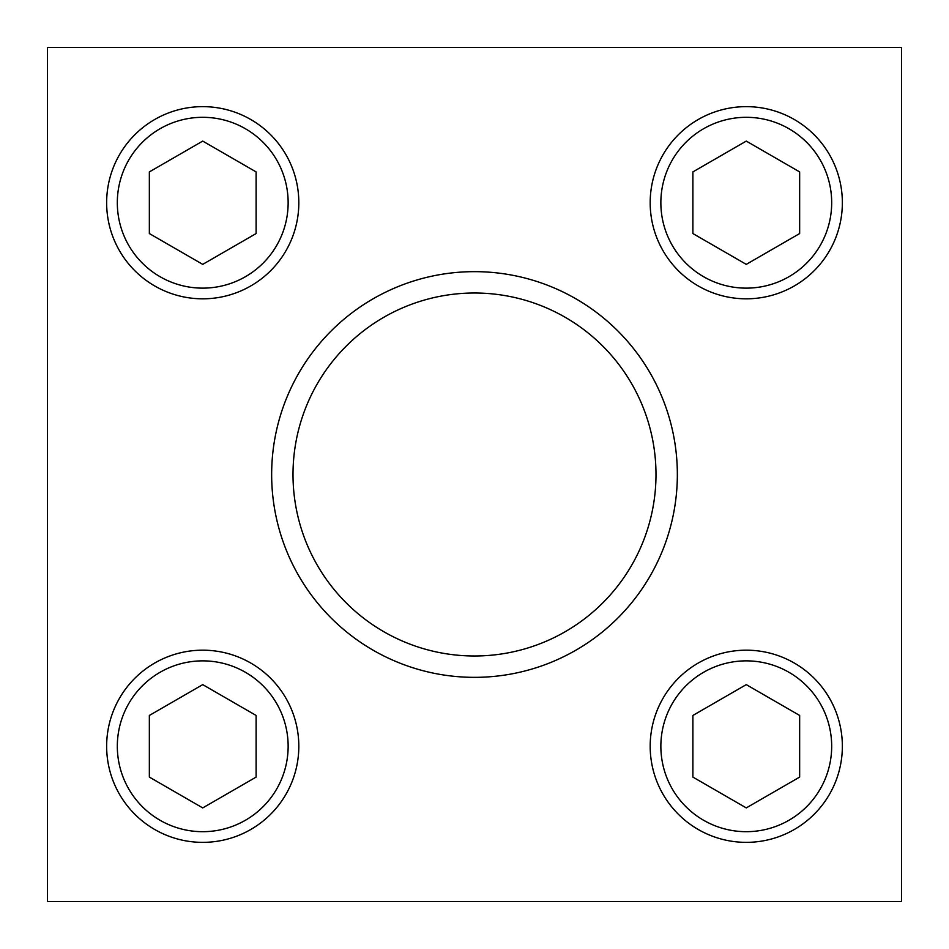 <?xml version="1.0" encoding="UTF-8"?>
<svg xmlns="http://www.w3.org/2000/svg" width="949" height="949" viewBox="0 0 949 949"><rect width="100%" height="100%" fill="white"/><g stroke="black" fill="none" stroke-linecap="round" stroke-linejoin="round"><path stroke-width="1.42" d="M677.349 474.5A202.849 202.849 0 0 0 474.5 271.651A202.849 202.849 0 0 0 271.651 474.5A202.849 202.849 0 0 0 474.5 677.349A202.849 202.849 0 0 0 677.349 474.5M47.45 47.45L47.45 901.55L901.55 901.55L901.55 47.45L47.45 47.45M293.004 474.5A181.496 181.496 0 0 1 565.248 317.322A181.496 181.496 0 0 1 565.248 631.678A181.496 181.496 0 0 1 293.004 474.5M746.27 264.368L799.651 233.549L799.651 171.911L746.27 141.093L692.889 171.911L692.889 233.549L746.27 264.368M650.184 202.73A96.086 96.086 0 0 1 794.313 119.515A96.086 96.086 0 0 1 794.313 285.946A96.086 96.086 0 0 1 650.184 202.73M202.73 264.368L256.111 233.549L256.111 171.911L202.73 141.093L149.349 171.911L149.349 233.549L202.73 264.368M106.644 202.73A96.086 96.086 0 0 1 250.773 119.515A96.086 96.086 0 0 1 250.773 285.946A96.086 96.086 0 0 1 106.644 202.73M202.73 807.907L256.111 777.089L256.111 715.451L202.73 684.632L149.349 715.451L149.349 777.089L202.73 807.907M106.644 746.27A96.086 96.086 0 0 1 250.773 663.054A96.086 96.086 0 0 1 250.773 829.485A96.086 96.086 0 0 1 106.644 746.27M746.27 807.907L799.651 777.089L799.651 715.451L746.27 684.632L692.889 715.451L692.889 777.089L746.27 807.907M650.184 746.27A96.086 96.086 0 0 1 794.313 663.054A96.086 96.086 0 0 1 794.313 829.485A96.086 96.086 0 0 1 650.184 746.27M660.86 202.73A85.41 85.41 0 0 1 788.975 128.756A85.41 85.41 0 0 1 788.975 276.693A85.41 85.41 0 0 1 660.86 202.73M117.32 202.73A85.41 85.41 0 0 1 245.435 128.756A85.41 85.41 0 0 1 245.435 276.693A85.41 85.41 0 0 1 117.32 202.73M117.32 746.27A85.41 85.41 0 0 1 245.435 672.307A85.41 85.41 0 0 1 245.435 820.244A85.41 85.41 0 0 1 117.32 746.27M660.86 746.27A85.41 85.41 0 0 1 788.975 672.307A85.41 85.41 0 0 1 788.975 820.244A85.41 85.41 0 0 1 660.86 746.27"/></g></svg>
